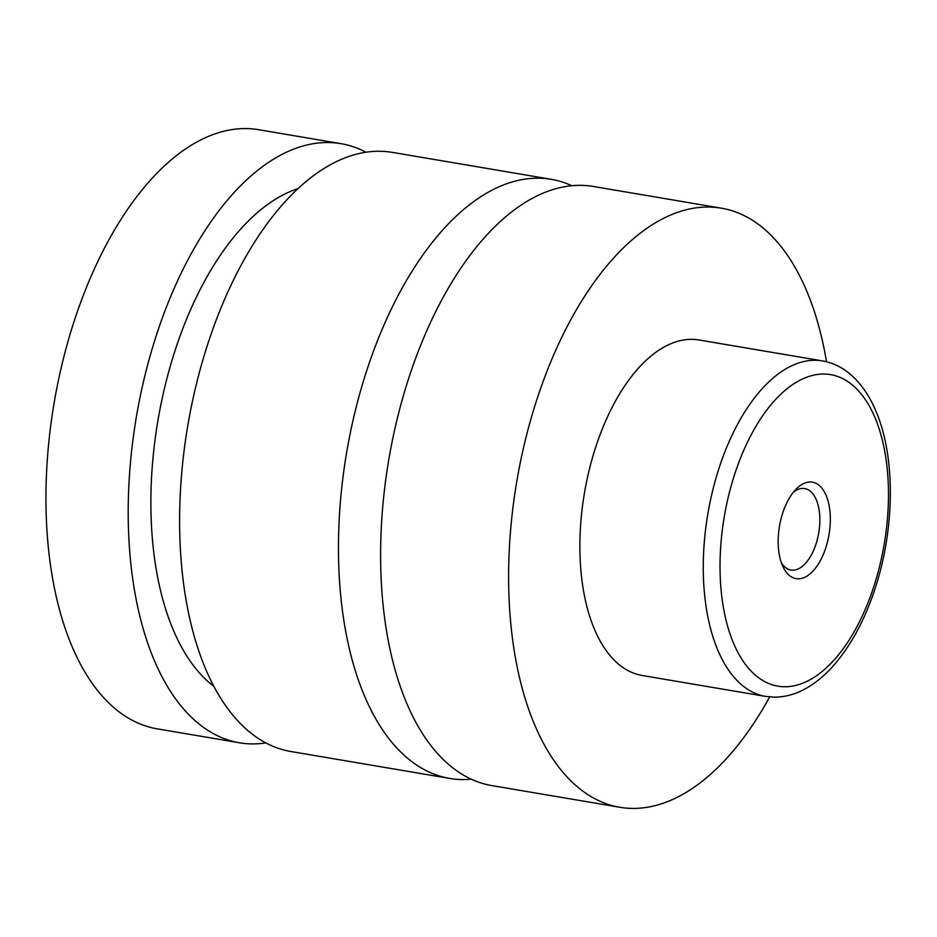 <?xml version="1.0" encoding="UTF-8"?>
<svg xmlns="http://www.w3.org/2000/svg" width="937" height="937" viewBox="0 0 937 937"><rect width="100%" height="100%" fill="white"/><g stroke="black" fill="none" stroke-linecap="round" stroke-linejoin="round"><path stroke-width="1.41" d="M769.675 696.941A303.834 156.034 -80.4 0 1 633.67 808.42A303.834 156.034 -80.4 0 1 619.79 807.284L491.796 785.581A303.834 156.034 -80.4 0 1 386.641 473.29A303.834 156.034 -80.4 0 1 579.511 185.339A303.834 156.034 -80.4 0 1 593.379 186.463L721.385 208.178A303.834 156.034 -80.4 0 1 826.516 361.764M471.194 779.174A303.834 156.034 -80.4 0 1 449.631 778.424A303.834 156.034 -80.4 0 1 344.488 466.146A303.834 156.034 -80.4 0 1 537.358 178.182A303.834 156.034 -80.4 0 1 551.225 179.318A303.834 156.034 -80.4 0 1 571.828 185.713M810.2 481.981A48.911 25.123 99.6 0 0 795.981 489.243A48.911 25.123 99.6 0 0 782.875 566.51A48.911 25.123 99.6 0 0 798.312 578.808A48.911 25.123 99.6 0 0 829.643 530.283A48.911 25.123 99.6 0 0 810.2 481.981M781.388 562.809A41.322 21.223 99.6 0 0 790.922 570.047A41.322 21.223 99.6 0 0 792.807 570.2A41.322 21.223 99.6 0 0 819.032 531.033A41.322 21.223 99.6 0 0 804.731 488.564A41.322 21.223 99.6 0 0 802.845 488.411A41.322 21.223 99.6 0 0 793.346 492.241M765.529 696.402L642.15 675.483A170.147 87.375 -80.4 0 1 583.259 500.592A170.147 87.375 -80.4 0 1 691.272 339.346A170.147 87.375 -80.4 0 1 699.037 339.979L822.417 360.897A170.147 87.375 -80.4 0 0 814.64 360.265A170.147 87.375 -80.4 0 0 706.639 521.522A170.147 87.375 -80.4 0 0 765.529 696.402L774.817 697.163C785.581 697.034 796.075 694.059 806.312 688.25C815.799 682.85 824.759 675.413 833.18 665.961C851.089 645.581 865.249 619.181 875.662 586.761C894.94 527.238 895.397 456.12 875.896 411.074C869.021 394.664 859.861 381.874 848.418 372.703C840.524 366.484 831.857 362.549 822.417 360.897M619.79 807.284A303.834 156.034 -80.4 0 1 514.647 494.994A303.834 156.034 -80.4 0 1 707.505 207.042A303.834 156.034 -80.4 0 1 721.385 208.178M449.631 778.424L290.786 751.497A303.834 156.034 -80.4 0 1 185.643 439.207A303.834 156.034 -80.4 0 1 378.501 151.255A303.834 156.034 -80.4 0 1 392.38 152.38L551.225 179.318M213.741 686.259A261.294 134.19 -80.4 0 1 157.885 420.783A261.294 134.19 -80.4 0 1 298.142 188.571M265.803 742.924A303.834 156.034 -80.4 0 1 239.38 742.772L157.123 728.822A303.834 156.034 -80.4 0 1 51.98 416.543A303.834 156.034 -80.4 0 1 244.838 128.58A303.834 156.034 -80.4 0 1 258.717 129.716L340.974 143.666A303.834 156.034 -80.4 0 1 365.957 152.239M239.38 742.772A303.834 156.034 -80.4 0 1 134.237 430.493A303.834 156.034 -80.4 0 1 327.095 142.529A303.834 156.034 -80.4 0 1 340.974 143.666M823.447 374.039A157.99 81.132 99.6 0 0 722.228 530.729A157.99 81.132 99.6 0 0 785.054 686.751A157.99 81.132 99.6 0 0 886.273 530.061A157.99 81.132 99.6 0 0 823.447 374.039"/></g></svg>
